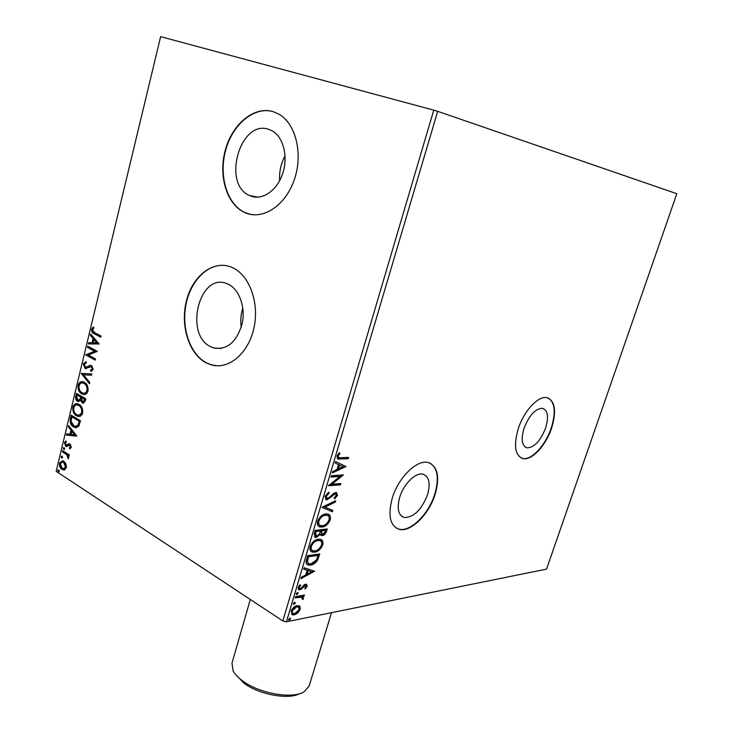 <?xml version="1.0" encoding="UTF-8"?>
<svg xmlns="http://www.w3.org/2000/svg" width="733" height="733" viewBox="0 0 733 733"><rect width="100%" height="100%" fill="white"/><g stroke="black" fill="none" stroke-linecap="round" stroke-linejoin="round"><path stroke-width="1.1" d="M399.723 497.221C396.745 508.418 398.23 515.171 404.167 517.48C413.687 517.571 421.484 509.976 427.559 494.674C430.674 483.349 429.144 476.514 422.987 474.178C415.721 472.116 403.636 483.954 399.723 497.221M523.994 428.365C520.842 439.434 521.859 445.921 527.064 447.845C534.275 447.561 540.468 440.936 545.636 427.962C548.898 416.82 547.853 410.269 542.493 408.299C535.337 408.657 529.171 415.345 523.994 428.365M518.286 428.64C513.457 445.673 515.024 455.66 522.986 458.611C531.819 460.764 545.984 445.426 551.647 428.008C556.723 410.81 555.101 400.676 546.781 397.616C538.15 395.71 523.893 411.03 518.286 428.64M521.145 457.978L522.629 458.446C531.471 460.599 545.627 445.261 551.289 427.852C555.99 412.395 555 402.454 548.321 398.028M392.256 498.138C387.72 515.345 389.983 525.726 399.045 529.272C410.517 532.79 429.071 514.438 435.173 494.198C440.038 476.688 437.665 466.115 428.063 462.486C416.921 459.38 398.266 477.632 392.256 498.138M396.535 528.246L398.679 529.07C410.15 532.589 428.704 514.245 434.806 494.015C439.25 478.576 437.748 468.323 430.298 463.238M268.727 129.347C240.076 118.984 221.751 184.423 249.632 195.537L251.025 196.114C262.652 200.549 277.276 190.351 282.746 173.355C288.353 156.431 283.295 136.759 271.952 130.721L268.727 129.347M285.064 155.891C280.895 163.615 279.09 171.87 279.658 180.657M227.734 283.973L226.708 283.561C199.064 272.145 183.901 335.32 211.049 346.892L213.816 347.983C227.193 350.117 236.612 342.109 242.092 323.949C245.867 307.264 239.132 288.802 227.734 283.973M242.806 308.052C240.836 314.329 240.314 320.724 241.221 327.248M231.784 267.316L230.913 266.959C212.772 259.913 192.376 276.231 186.365 301.107C180.107 325.883 189.114 354.323 206.422 362.982L211.315 364.878C228.723 369.991 248.56 353.407 253.975 327.834C259.601 302.344 249.11 274.389 231.784 267.316M225.315 265.502C207.613 263.184 190.177 281.307 185.843 305.194C181.353 329.044 190.479 354.818 206.779 362.991L211.672 364.897L217.179 365.794M273.052 111.608C254.039 105.818 232.233 124.124 225.306 150.109C218.132 176.021 226.818 204.617 244.74 212.543L246.141 213.129C263.55 220.028 285.824 205.121 294.428 179.347C303.242 153.683 295.793 123.483 278.677 114.027L273.052 111.608M272.969 111.581C253.966 106.148 232.379 124.592 225.581 150.494C218.553 176.323 227.248 204.718 245.097 212.607L250.86 214.439M299.852 606.228L300.292 609.352L297.827 613.026L294.318 614.868L292.44 614.804L291.102 611.12C292.577 607.886 294.565 606.044 297.076 605.595L299.852 606.228L299.119 605.751L299.559 608.876L300.292 609.352M295.546 596.653L304.415 595.059L304.03 596.323L302.738 596.561L303.535 598.495L302.94 599.512L302.188 599.081L301.749 597.148L295.161 597.926L295.546 596.653M307.191 586.235L305.212 588.901L304.671 588.287L306.092 586.501L305.267 585.475L301.364 589.176L298.853 589.79L298.084 587.573L300.081 584.732L300.686 585.328L299.229 587.243L299.687 588.544L301.135 588.113L304.122 584.842L305.606 584.201L306.513 584.238L307.191 586.235L306.449 585.777L306.009 586.702M306.55 559.554L307.713 555.623L319.762 553.928L317.398 560.488C315.245 563.384 312.964 564.923 310.554 565.106L308.117 565.015C306.174 564.483 305.652 562.66 306.55 559.554M315.208 530.362L327.23 528.96L326.515 531.343C325.663 533.917 324.288 535.328 322.401 535.594L320.321 534.32L316.445 537.371L315.346 537.316L314.191 533.78L315.208 530.362M322.053 507.273L335.687 500.676L335.265 502.105L324.948 507.108L332.782 510.388L332.361 511.808L322.053 507.273M331.023 477.036L331.426 475.69L343.383 474.929L331.912 484.183L340.808 483.542L340.414 484.861L328.439 485.741L339.956 476.459L331.023 477.036M340.717 457.759L348.624 457.401L348.23 458.739L338.032 459.023L336.933 456.091L339.306 452.71L340.03 453.351L338.17 456.018L338.939 457.704L340.717 457.759M286.438 621.795L546.543 569.12L676.825 193.704L437.674 111.324L286.438 621.795L282.846 620.943L433.762 110.152L437.674 111.324M345.903 466.518L332.223 473.005L332.654 471.539L337.052 469.514L338.509 464.621L335.183 463.018L335.613 461.543L345.903 466.518M324.994 496.342L328.796 492.237L329.08 493.263L326.267 496.14L327.083 498.348L328.906 497.844L333.698 493.364L335.714 492.539L336.465 492.594L337.565 495.38L334.569 498.852L334.147 497.89L336.355 495.462L335.366 493.859L327.184 499.714L326.332 499.659L324.994 496.342M325.883 513.943L327.788 514.062C330.042 514.529 330.876 516.417 330.281 519.743C328.21 524.287 325.47 526.725 322.034 527.045L319.991 526.935C317.801 526.413 317.013 524.507 317.618 521.209C319.716 516.664 322.474 514.236 325.883 513.943M318.351 539.222L320.468 539.332C322.602 539.809 323.372 541.632 322.786 544.793C320.733 549.319 317.985 551.775 314.549 552.187L312.313 552.077C310.242 551.555 309.5 549.723 310.096 546.571C312.185 542.053 314.943 539.598 318.351 539.222M314.594 571.209L300.869 578.694L301.281 577.292L305.698 574.947L307.09 570.256L303.709 569.138L304.122 567.727L314.594 571.209M297.607 592.447L298.313 593.336L296.59 594.564L296.269 593.693L297.607 592.447L298.313 593.336M294.703 602.233L295.408 603.103L293.676 604.34L293.365 603.488L294.703 602.233L295.408 603.103M289.993 618.102L290.699 618.954L288.958 620.2L288.655 619.358L289.993 618.102M66.007 463.897L66.391 467.608L64.568 469.862L61.938 469.386C60.06 468.185 59.245 466.096 59.501 463.119L62.562 460.745L63.899 461.286L66.007 463.897M62.635 450.676L69.323 454.946L69.049 456.054L68.059 455.422L68.7 458.07L68.261 458.766L66.859 454.854L62.369 451.775L62.635 450.676M71.312 447.295L69.827 448.843L69.406 447.826L70.46 446.837L69.488 445.059L66.905 446.562L65.778 446.278L64.412 442.714L65.869 440.991L66.337 442.017L65.264 443.108L66.016 445.142L68.929 443.758L70.056 444.051L71.312 447.295M70.368 418.543L71.183 415.153L80.483 420.779L78.752 426.294L75.444 427.678L73.52 426.89C70.817 425.415 69.763 422.629 70.368 418.543L71.092 418.543L71.816 415.538M76.434 393.337L85.816 398.816L85.303 400.914L82.875 403.251L80.483 400.392L78.248 401.602L77.533 401.308C76.003 400.383 75.398 398.706 75.719 396.278L76.434 393.337M81.226 373.418L91.845 373.967L91.543 375.214L83.47 374.792L89.774 382.489L89.472 383.744L81.226 373.418M87.493 347.378L87.768 346.223L97.324 351.382L88.372 355.038L95.492 358.932L95.217 360.095L85.688 354.873L94.584 351.217L87.493 347.378L88.217 347.415L88.418 346.572M94.639 332.654L101.053 336.026L100.769 337.198L94.264 333.762C92.422 333.313 91.524 331.802 91.579 329.236L93.366 326.955L93.961 327.935L92.56 329.74L94.639 332.654M282.846 620.943L56.175 471.328L160.637 36.65L433.762 110.152M99.12 344.006L88.327 343.914L88.629 342.65L92.056 342.742L93.073 338.499L90.388 335.329L90.69 334.065L99.12 344.006M83.25 363.843L86.127 361.635L86.384 362.826L84.24 364.292L85.706 367.416L90.04 365.336L91.634 365.556L93.219 369.478L90.892 371.466L90.525 370.238L92.239 368.91L91.396 366.729L85.046 368.415L83.25 363.843L86.155 361.745M84.368 382.351C87.08 383.817 88.299 386.658 88.015 390.881C86.97 393.758 85.376 394.94 83.223 394.418L81.656 393.786C78.972 392.302 77.79 389.452 78.101 385.265C79.164 382.397 80.777 381.233 82.948 381.774L84.368 382.351M79.054 404.369C81.739 405.871 82.939 408.721 82.664 412.926C81.675 415.703 80.144 416.857 78.065 416.39L76.36 415.703C73.694 414.172 72.521 411.323 72.833 407.154C73.85 404.378 75.407 403.232 77.506 403.736L79.054 404.369M76.782 436.007L66.382 435.118L66.666 433.899L69.974 434.238L70.964 430.152L68.371 426.835L68.664 425.626L76.782 436.007M64.119 447.57L64.66 448.981L63.963 449.54L63.139 448.01L64.119 447.57M62.076 456.063L62.617 457.474L61.92 458.024L61.096 456.494L62.076 456.063L61.096 456.494M58.759 469.853L59.291 471.264L58.613 471.805L57.788 470.274L58.759 469.853M100.842 336.896L94.988 333.817C93.146 333.359 92.248 331.847 92.303 329.291L91.579 329.236M92.303 329.291L93.604 327.339M89.05 343.933L89.353 342.696L88.629 342.65M89.353 342.696L92.056 342.742M92.779 342.787L93.797 338.545L93.073 338.499M93.797 338.545L91.112 335.375L90.388 335.329M91.112 335.375L91.268 334.743M93.155 342.769L97.489 342.907L94.658 339.562L93.934 339.526L93.155 342.769L96.774 342.861L93.934 339.526M97.489 342.907L96.774 342.861M95.29 359.775L85.688 354.873M86.412 354.909L85.752 354.616M86.476 354.644L94.584 351.217M95.308 351.254L88.217 347.415M87.08 367.444L90.04 365.336M91.561 371.283L91.249 370.266L90.525 370.238M91.249 370.266L92.963 368.937L92.239 368.91M92.963 368.937L92.12 366.757L91.396 366.729M92.12 366.757L91.258 366.592M86.476 368.699L85.046 368.415M85.77 368.442L83.974 363.87M91.543 375.204L83.47 374.792M89.637 383.075L81.904 373.628L81.18 373.61M84.341 394.501L81.656 393.786M82.38 393.804C79.695 392.311 78.504 389.47 78.825 385.283L78.101 385.265M78.825 385.283C79.576 382.947 80.813 381.756 82.527 381.701M84.167 393.209C85.779 393.465 86.97 392.522 87.758 390.387C87.978 386.978 86.998 384.688 84.817 383.515L82.664 382.974M81.931 392.65L83.141 393.145C84.863 393.575 86.155 392.65 87.035 390.368C87.254 386.96 86.274 384.669 84.103 383.496L82.93 383.029C81.207 382.589 79.924 383.506 79.072 385.778C78.807 389.168 79.76 391.459 81.931 392.65M87.758 390.387L87.035 390.368M84.817 383.515L84.103 383.496M83.635 403.26L82.142 402.948M82.866 402.958L81.207 400.392L80.483 400.392M78.248 401.602L77.533 401.308M78.257 401.317C76.718 400.392 76.122 398.715 76.443 396.287L75.719 396.278M76.443 396.287L77.066 393.703M78.761 400.374L80.63 399.384L81.308 397.066L77.112 395.023L76.8 396.324L77.799 400.172L79.906 399.375L80.593 397.057L77.112 395.023M83.278 402.005L85.001 400.575L85.294 399.393L81.555 397.625L82.398 401.803L84.286 400.566L84.57 399.384L81.555 397.625M85.001 400.575L84.286 400.566M85.294 399.393L84.57 399.384M81.308 397.066L80.593 397.057M80.63 399.384L79.906 399.375M79.155 416.445L76.36 415.703M77.084 415.703C74.418 414.172 73.245 411.323 73.557 407.154L72.833 407.154M73.557 407.154L77.093 403.672M78.962 415.162L82.408 412.395C82.627 409.014 81.665 406.714 79.503 405.505L77.258 404.937M76.635 414.576L77.955 415.116C79.613 415.501 80.859 414.594 81.693 412.395C81.913 409.005 80.942 406.714 78.779 405.505L77.506 404.983C75.838 404.589 74.601 405.496 73.795 407.685C73.529 411.057 74.482 413.348 76.635 414.576M82.408 412.395L81.693 412.395M79.503 405.505L78.779 405.505M76.525 427.715L73.52 426.89M74.244 426.881C71.541 425.406 70.487 422.629 71.092 418.543M76.25 426.414L78.743 425.149L79.97 421.328L71.861 416.848L71.074 421.209L73.795 425.763L75.279 426.386L78.019 425.158L79.246 421.328L71.861 416.848M79.97 421.328L79.246 421.328M78.743 425.149L78.019 425.158M76.763 436.108L66.382 435.118M67.097 435.1L67.372 433.973M70.964 430.152L71.678 430.143L70.698 434.229L69.974 434.238M71.678 430.143L69.094 426.835L68.371 426.835M69.094 426.835L69.214 426.322M74.519 434.706L75.242 434.696L72.512 431.206L71.788 431.215L71.037 434.348L74.519 434.706L71.788 431.215M70.432 448.532L69.406 447.826M70.13 447.799L71.183 446.818L70.46 446.837M71.183 446.818L70.542 445.169L69.818 445.188M67.088 446.516L65.778 446.278M66.501 446.26L65.136 442.695L64.412 442.714M65.136 442.695L65.997 441.266M67.436 445.261L68.416 444.51L67.693 444.528M68.416 444.51L69.452 443.795M63.139 448.01L63.863 447.991L64.403 449.402L63.679 449.421M69.149 455.633L66.859 454.854M68.664 458.189L67.683 457.777M68.398 457.749L68.645 457.328L67.922 457.355M68.645 457.328L68.664 456.815M67.583 454.827L62.369 451.775M63.093 451.757L63.258 451.07M62.378 457.896L61.636 457.905M62.351 457.878L61.819 456.476M64.229 469.954L61.938 469.386M62.662 469.358C60.784 468.149 59.969 466.06 60.225 463.091L59.501 463.119M60.225 463.091L62.397 460.727M64.055 468.708L66.291 467.04L64.348 462.367L62.497 461.946M62.204 468.286L63.322 468.735L65.567 467.068L63.624 462.395L62.543 461.955L60.317 463.65L62.204 468.286M66.291 467.04L65.567 467.068M64.348 462.367L63.624 462.395M59.071 471.667L58.319 471.685M59.034 471.649L58.503 470.238L57.788 470.274M347.717 457.438L347.451 458.327L348.23 458.739M347.451 458.327L337.244 458.611M339.15 452.857L340.03 453.351M339.251 452.948L337.831 454.717L338.609 455.129M337.831 454.717L337.391 455.614L338.17 456.018M337.391 455.614L338.408 457.419M345.115 466.133L345.839 466.738M345.06 466.325L332.489 472.107M335.192 462.981L338.509 464.621M343.017 466.774L338.793 464.713L337.675 468.46L338.454 468.873L343.017 466.774L339.571 465.125L338.454 468.873M338.793 464.713L339.571 465.125M342.842 474.966L343.301 475.213M342.265 475.002L331.133 483.762L331.912 484.183M339.892 483.606L339.645 484.449L340.414 484.861M339.645 484.449L328.787 485.237M331.169 476.551L339.956 476.459M328.237 492.558L329.08 493.263M328.311 492.842L325.498 495.719L326.267 496.14M325.498 495.719L326.524 498.037M336.465 492.594L336.804 494.958L337.565 495.38M336.804 494.958L334.248 498.119M335.393 493.675L334.605 493.437L335.366 493.859M334.605 493.437L332.828 494.363L333.588 494.784M332.828 494.363L331.151 496.094L331.912 496.516M331.151 496.094L326.414 499.283L327.184 499.714M326.414 499.283L325.516 499.219M334.642 501.18L335.265 502.105M334.495 501.684L324.178 506.677L324.948 507.108M331.994 510.058L331.6 511.377L332.361 511.808M331.6 511.377L322.016 507.392M328.375 514.254L329.52 519.312L330.281 519.743M329.52 519.312C327.459 523.857 324.71 526.285 321.274 526.606L322.034 527.045M321.274 526.606L318.773 526.34M327.413 515.464L324.737 514.823C322.016 515.052 319.808 516.976 318.113 520.595C317.618 523.06 318.14 524.562 319.68 525.103M322.428 525.735C325.15 525.488 327.358 523.545 329.044 519.935C329.511 517.296 328.86 515.766 327.092 515.354L325.498 515.262C322.777 515.482 320.568 517.406 318.882 521.035C318.379 523.692 319.002 525.231 320.761 525.643L322.428 525.735M318.113 520.595L318.882 521.035M324.737 514.823L325.498 515.262M326.313 529.07L325.764 530.912C324.902 533.477 323.537 534.898 321.65 535.154L322.401 535.594M321.65 535.154L320.724 535.099M316.445 537.371L315.694 536.923L319.57 533.871L320.321 534.32M315.694 536.923L314.558 536.858M314.86 532.589L315.621 533.028L316.18 536.025L316.83 536.061L319.597 533.752L320.559 531.004L315.3 531.086L314.86 532.589L315.639 535.713M320.834 531.086L321.595 531.517L322.089 534.247L322.767 534.293L325.223 531.746L325.626 530.399L321.036 530.417L321.595 533.963M321.036 530.417L321.787 530.857L321.595 531.517M325.626 530.399L321.787 530.857M315.3 531.086L316.06 531.535L315.621 533.028M320.559 531.004L316.06 531.535M320.999 539.515L322.034 544.353L322.786 544.793M322.034 544.353C319.982 548.87 317.242 551.335 313.797 551.738L314.549 552.187M313.797 551.738L311.149 551.482M320.009 540.707L317.215 540.074C314.494 540.368 312.285 542.319 310.609 545.911C310.114 548.284 310.609 549.732 312.084 550.254M314.933 550.886C317.664 550.565 319.872 548.614 321.549 545.013C322.007 542.484 321.393 541.018 319.707 540.606L317.975 540.523C315.245 540.817 313.046 542.759 311.36 546.36C310.865 548.898 311.452 550.382 313.11 550.804L314.933 550.886M310.609 545.911L311.36 546.36M317.215 540.074L317.975 540.523M318.846 554.056L316.647 560.03L317.398 560.488M316.647 560.03C314.503 562.926 312.221 564.465 309.802 564.657L310.554 565.106M309.802 564.657L307.017 564.428M306.696 561.111L308.996 563.75L310.939 563.824L316.464 559.975L318.159 555.385L317.407 554.936L307.823 556.292L306.696 561.111L308.117 563.256M318.159 555.385L308.575 556.75L307.448 561.56M307.823 556.292L308.575 556.75M313.797 570.943L314.539 571.419M313.788 570.961L301.171 577.677M303.764 568.945L307.09 570.256M311.681 571.767L307.429 570.155L306.357 573.747L307.1 574.205L311.681 571.767L308.172 570.613L307.1 574.205M307.429 570.155L308.172 570.613M305.377 585.456L304.525 585.007L305.267 585.475M304.525 585.007L303.636 585.447L304.378 585.914M303.636 585.447L300.622 588.709L301.364 589.176M300.622 588.709L299.119 589.369L299.861 589.836M299.119 589.369L298.249 589.359M299.366 585.392L299.944 584.861L300.686 585.328M298.734 586.217L298.487 586.776L299.229 587.243M298.487 586.776L299.394 588.352M306.348 584.192L306.449 585.777M297.571 592.869L296.233 594.115L296.975 594.582M303.489 595.223L304.03 596.323M303.297 595.856L302.005 596.094L302.738 596.561M302.005 596.094L303.535 598.495M302.793 598.027L302.234 599.017M302.207 599.053L302.94 599.512M301.666 597.12L301.144 597.038M300.411 596.57L295.353 597.294M294.675 602.636L293.337 603.882L294.07 604.359M299.559 608.876L297.103 612.55L297.827 613.026M297.103 612.55L293.585 614.391L294.318 614.868M293.585 614.391L291.569 614.281M291.468 610.433L293.191 613.558L294.684 613.603L299.211 609.554L298.139 606.897L295.958 606.383L291.468 610.433L292.449 613.072M295.958 606.383L296.691 606.86L292.201 610.91M297.406 606.42L298.139 606.897L296.691 606.86M290.021 618.102L290.699 618.954M289.966 618.478L288.637 619.733L289.37 620.21M299.779 693.61C288.509 699.978 259.115 694.637 244.144 683.312L235.705 674.635M250.301 599.457L231.985 663.182L233.067 670.722C234.844 674.177 238.06 677.594 242.696 680.975C259.4 693.629 292.531 699.309 304.122 691.769L309.134 686.033L331.518 612.669M94.988 333.817L94.264 333.762M89.05 366.381L88.327 366.353M81.171 397.643L80.447 397.634M79.787 422.061L79.063 422.071M65.329 453.186L64.605 453.214M339.416 458.702L340.194 459.115M325.764 530.912L326.515 531.343M318.259 556.008L319.011 556.457M307.411 557.694L308.162 558.143M302.344 586.886L303.086 587.344M297.424 596.919L298.166 597.386M401.317 515.94L404.167 517.48M525.002 446.901L527.064 447.845M257.613 197.168L249.632 195.537M221.357 348.432L213.816 347.983M91.02 366.582L91.735 366.61M85.642 368.653L86.366 368.681M83.223 394.418L83.947 394.436M82.93 383.029L83.654 383.047M82.875 403.251L83.599 403.251M78.065 416.39L78.788 416.39M77.506 404.983L78.229 404.983M75.444 427.678L76.168 427.669M66.465 446.553L66.996 446.544M63.35 469.972L64.073 469.935M62.543 461.955L63.267 461.927M338.032 459.023L337.253 458.611M335.787 493.886L335.018 493.465M326.332 499.659L325.562 499.228M319.991 526.935L319.231 526.496M327.092 515.354L326.332 514.923M321.448 535.539L320.742 535.127M315.346 537.316L314.594 536.868M312.313 552.077L311.562 551.628M319.707 540.606L318.956 540.166M308.117 565.015L307.365 564.557M305.698 585.484L304.955 585.026M298.853 589.79L298.349 589.469M301.749 597.148L301.016 596.68M292.44 614.804L291.707 614.327"/></g></svg>
